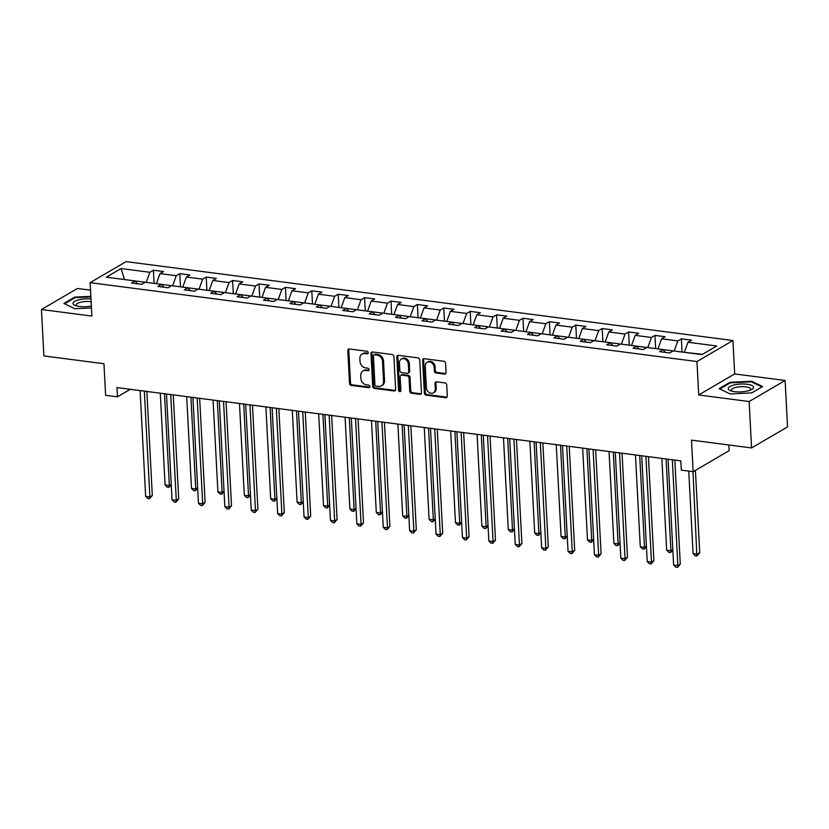 <?xml version="1.0" encoding="UTF-8"?>
<svg xmlns="http://www.w3.org/2000/svg" width="829" height="829" viewBox="0 0 829 829"><rect width="100%" height="100%" fill="white"/><g stroke="black" fill="none" stroke-linecap="round" stroke-linejoin="round"><path stroke-width="1.24" d="M368.252 352.688A1.347 1.098 -120.3 0 0 367.029 351.268L349.382 348.968A1.917 1.565 -120.3 0 0 347.817 350.574L349.527 383.381A1.917 1.565 -120.3 0 0 351.289 385.412L368.936 387.713A1.347 1.098 -120.3 0 0 368.801 385.164L366.522 384.863A6.135 5.015 -120.3 0 1 360.895 378.345L360.76 375.61A6.135 5.015 -120.3 0 1 362.967 370.998A6.135 5.015 -120.3 0 1 365.765 370.47L368.045 370.76A1.347 1.098 -120.3 0 0 367.91 368.211L365.63 367.91A6.135 5.015 -120.3 0 1 360.014 361.392L359.869 358.656A6.135 5.015 -120.3 0 1 362.086 354.056A6.135 5.015 -120.3 0 1 364.874 353.517L367.164 353.817A1.347 1.098 -120.3 0 0 368.252 352.688M444.479 374.097A1.917 1.565 -120.3 0 0 446.043 372.49L445.567 363.289A1.917 1.565 -120.3 0 0 443.805 361.247L424.21 358.698A1.917 1.565 -120.3 0 0 422.645 360.304L424.365 393.101A1.917 1.565 -120.3 0 0 426.116 395.143L445.722 397.692A1.917 1.565 -120.3 0 0 447.287 396.086L446.707 384.967A1.917 1.565 -120.3 0 0 444.945 382.936L436.562 381.837A1.917 1.565 -120.3 0 0 434.987 383.444L435.277 388.956A5.129 4.197 -120.3 0 1 433.422 392.811A5.129 4.197 -120.3 0 1 428.914 392.376A5.129 4.197 -120.3 0 1 426.396 387.806L425.267 366.211A5.129 4.197 -120.3 0 1 427.111 362.356A5.129 4.197 -120.3 0 1 431.629 362.801A5.129 4.197 -120.3 0 1 434.147 367.361L434.334 370.967A1.917 1.565 -120.3 0 0 436.095 372.998L444.479 374.097L445.453 373.527A1.917 1.565 -120.3 0 0 445.774 373.537M90.516 290.181L77.429 288.482L41.45 309.518L43.885 355.931L103.957 363.744L105.615 395.309L117.459 396.842L116.972 387.568L680.816 460.862L681.303 470.147L693.158 471.691L729.126 450.644L728.836 444.976M749.136 401.526L785.115 380.48L734.691 373.931L698.712 394.967L749.136 401.526L751.571 447.94L691.5 440.126L693.158 471.691M698.712 394.967L696.961 361.548L90.123 282.658L126.101 261.622L732.94 340.512L696.961 361.548M41.45 309.518L91.874 316.077L90.123 282.658M393.91 356.574A1.917 1.565 -120.3 0 0 392.148 354.532L372.553 351.983A1.917 1.565 -120.3 0 0 370.988 353.589L372.708 386.387A1.917 1.565 -120.3 0 0 374.459 388.428L394.065 390.977A1.917 1.565 -120.3 0 0 395.63 389.371L393.91 356.574M398.376 355.34L417.982 357.89A1.917 1.565 -120.3 0 1 419.733 359.931L421.453 392.728A1.917 1.565 -120.3 0 1 419.888 394.335L411.505 393.247A1.917 1.565 -120.3 0 1 409.744 391.205L409.049 377.9A1.917 1.565 -120.3 0 0 407.288 375.869L401.723 375.143A1.917 1.565 -120.3 0 0 400.158 376.749L400.884 390.594A1.347 1.098 -120.3 0 1 398.562 390.293L396.811 356.947A1.917 1.565 -120.3 0 1 398.376 355.34M785.115 380.48L787.55 426.894L751.571 447.94M681.386 338.843L677.832 340.916L661.583 338.812L665.138 336.729L654.983 335.413L651.439 337.486L635.19 335.372L638.734 333.299L628.589 331.983L625.035 334.056L608.787 331.942L612.341 329.869L602.186 328.553L598.642 330.626L582.393 328.512L585.937 326.439L575.792 325.113L572.238 327.196L555.99 325.082L559.544 323.009L549.389 321.683L545.845 323.766L529.596 321.652L533.14 319.569L522.985 318.253L519.441 320.326L503.193 318.222L506.747 316.139L496.592 314.823L493.037 316.896L476.799 314.782L480.343 312.709L470.188 311.393L466.644 313.466L450.396 311.352L453.95 309.279L443.795 307.963L440.24 310.036L424.002 307.922L427.546 305.849L417.391 304.523L413.847 306.606L397.599 304.492L401.153 302.419L390.998 301.093L387.444 303.165L371.205 301.062L374.749 298.979L364.594 297.663L361.05 299.735L344.802 297.621L348.356 295.549L338.201 294.233L334.647 296.305L318.409 294.191L321.953 292.119L311.797 290.803L308.253 292.875L292.005 290.761L295.549 288.689L285.404 287.362L281.85 289.445L265.601 287.331L269.156 285.259L259 283.932L255.456 286.015L239.208 283.901L242.752 281.819L232.607 280.503L229.053 282.575L212.804 280.471L216.359 278.389L206.203 277.073L202.659 279.145L186.411 277.031L189.955 274.959L179.81 273.643L176.256 275.715L160.007 273.601L163.562 271.529L153.406 270.213L149.862 272.285L121.086 268.544L106.309 277.187L135.075 280.927L131.531 283L141.686 284.326L145.23 282.243L161.479 284.357L157.924 286.43L168.08 287.756L171.634 285.673L187.872 287.787L184.328 289.87L194.483 291.186L198.027 289.114L214.276 291.217L210.721 293.3L220.877 294.616L224.431 292.544L240.669 294.658L237.125 296.73L247.28 298.046L250.824 295.974L267.073 298.088L263.518 300.16L273.674 301.476L277.228 299.404L293.466 301.518L289.922 303.59L300.077 304.917L303.621 302.834L319.87 304.948L316.315 307.02L326.471 308.347L330.025 306.274L346.273 308.378L342.719 310.46L352.874 311.777L356.418 309.704L372.667 311.818L369.123 313.89L379.267 315.207L382.822 313.134L399.07 315.248L395.516 317.32L405.671 318.637L409.215 316.564L425.464 318.678L421.92 320.75L432.064 322.077L435.619 319.994L451.867 322.108L448.313 324.18L458.468 325.507L462.012 323.424L478.26 325.538L474.716 327.621L484.872 328.937L488.416 326.864L504.664 328.968L501.11 331.051L511.265 332.367L514.819 330.294L531.057 332.408L527.513 334.481L537.669 335.797L541.213 333.724L557.461 335.838L553.907 337.911L564.062 339.237L567.616 337.154L583.854 339.268L580.31 341.341L590.466 342.667L594.01 340.584L610.258 342.698L606.704 344.771L616.859 346.097L620.413 344.025L636.651 346.128L633.107 348.211L643.263 349.527L646.807 347.455L663.055 349.569L659.501 351.641L669.656 352.957L673.21 350.885L701.976 354.625L716.753 345.983L687.987 342.242L691.531 340.17L681.386 338.843L682.07 352.035M658.112 348.926L674.35 351.03M674.329 350.626L677.832 340.916M658.091 348.512L661.583 338.812M663.055 349.569L665.418 352.408M631.708 345.486L647.957 347.6M647.936 347.185L651.439 337.486M631.688 345.082L635.19 335.372M636.651 346.128L639.014 348.978M605.315 342.056L621.553 344.17M621.532 343.755L625.035 334.056M605.294 341.641L608.787 331.942M610.258 342.698L612.621 345.548M578.911 338.626L595.16 340.74M595.139 340.325L598.642 330.626M578.891 338.211L582.393 328.512M583.854 339.268L586.217 342.108M552.518 335.196L568.756 337.31M568.735 336.895L572.238 327.196M552.497 334.781L555.99 325.082M557.461 335.838L559.824 338.678M526.114 331.766L542.363 333.869M542.342 333.465L545.845 323.766M526.094 331.351L529.596 321.652M531.057 332.408L533.42 335.248M499.721 328.325L515.959 330.439M515.939 330.035L519.441 320.326M499.69 327.921L503.193 318.222M504.664 328.968L507.027 331.818M473.318 324.895L489.566 327.009M489.545 326.595L493.037 316.896M473.297 324.491L476.799 314.782M478.26 325.538L480.623 328.388M446.924 321.465L463.162 323.579M463.142 323.165L466.644 313.466M446.893 321.051L450.396 311.352M451.867 322.108L454.23 324.958M420.521 318.035L436.769 320.149M436.748 319.735L440.24 310.036M420.5 317.621L424.002 307.922M425.464 318.678L427.826 321.517M394.117 314.606L410.365 316.719M410.345 316.305L413.847 306.606M394.096 314.191L397.599 304.492M399.07 315.248L401.433 318.087M367.724 311.176L383.972 313.279M383.951 312.875L387.444 303.165M367.703 310.761L371.205 301.062M372.667 311.818L375.029 314.657M341.32 307.735L357.568 309.849M357.548 309.435L361.05 299.735M341.299 307.331L344.802 297.621M346.273 308.378L348.626 311.227M314.927 304.305L331.175 306.419M331.144 306.005L334.647 296.305M314.906 303.891L318.409 294.191M319.87 304.948L322.232 307.797M288.523 300.875L304.771 302.989M304.751 302.575L308.253 292.875M288.502 300.461L292.005 290.761M293.466 301.518L295.829 304.357M262.13 297.445L278.368 299.559M278.347 299.145L281.85 289.445M262.109 297.031L265.601 287.331M267.073 298.088L269.435 300.927M235.726 294.015L251.975 296.119M251.954 295.715L255.456 286.015M235.705 293.601L239.208 283.901M240.669 294.658L243.032 297.497M209.333 290.575L225.571 292.689M225.55 292.274L229.053 282.575M209.312 290.171L212.804 280.471M214.276 291.217L216.638 294.067M182.929 287.145L199.178 289.259M199.157 288.844L202.659 279.145M182.908 286.741L186.411 277.031M187.872 287.787L190.235 290.637M156.536 283.715L172.774 285.829M172.753 285.414L176.256 275.715M156.515 283.3L160.007 273.601M161.479 284.357L163.841 287.207M124.381 279.539L146.381 282.399M146.36 281.984L149.862 272.285M123.79 279.456L124.36 279.124L121.086 268.544M135.075 280.927L137.438 283.767M734.691 373.931L732.94 340.512M117.459 396.842L130.35 389.298M702.546 354.294L684.505 352.356M684.485 351.942L687.987 342.242M154.101 283.404L153.406 270.213M180.494 286.834L179.81 273.643M206.898 290.264L206.203 277.073M233.291 293.694L232.607 280.503M259.695 297.124L259 283.932M286.088 300.554L285.404 287.362M312.492 303.994L311.797 290.803M338.885 307.424L338.201 294.233M365.288 310.854L364.594 297.663M391.692 314.284L390.998 301.093M418.085 317.714L417.391 304.523M444.489 321.155L443.795 307.963M470.882 324.585L470.188 311.393M497.286 328.015L496.592 314.823M523.679 331.445L522.985 318.253M550.083 334.875L549.389 321.683M576.476 338.305L575.792 325.113M602.88 341.745L602.186 328.553M629.273 345.175L628.589 331.983M655.677 348.605L654.983 335.413M90.848 296.347L74.755 297.124L63.916 303.455L74.838 308.751L91.449 307.953M762.649 386.542L751.737 381.257L729.986 382.304L719.147 388.635L730.069 393.93L751.81 392.884L762.649 386.542M74.797 297.839L74.755 297.124M730.028 383.029L729.986 382.304M751.768 381.993L751.737 381.257M368.159 353.247A1.347 1.098 -120.3 0 1 368.138 353.247L365.848 352.947A6.135 5.015 -120.3 0 0 363.061 353.486L362.086 354.056M362.967 370.998L363.941 370.428A6.135 5.015 -120.3 0 1 366.739 369.9L369.019 370.19A1.347 1.098 -120.3 0 0 369.05 370.2M349.061 348.968A1.917 1.565 -120.3 0 0 348.781 350.004L350.501 382.811A1.917 1.565 -120.3 0 0 352.263 384.853L369.91 387.143A1.347 1.098 -120.3 0 0 369.941 387.143M372.231 351.973A1.917 1.565 -120.3 0 0 371.962 353.019L373.672 385.827A1.917 1.565 -120.3 0 0 375.433 387.858L395.029 390.407A1.917 1.565 -120.3 0 0 395.35 390.418M374.511 354.771A1.347 1.098 -120.3 0 0 373.413 355.9L374.926 384.687A1.347 1.098 -120.3 0 0 376.148 386.117L378.563 386.428A6.135 5.015 -120.3 0 0 381.35 385.899A6.135 5.015 -120.3 0 0 383.568 381.288L382.542 361.61A6.135 5.015 -120.3 0 0 376.915 355.081L374.511 354.771L375.485 354.201A1.347 1.098 -120.3 0 0 374.874 354.315L373.9 354.885M381.35 385.899L382.324 385.33A6.135 5.015 -120.3 0 0 384.542 380.718L383.568 381.288M375.485 354.201L377.889 354.511A6.135 5.015 -120.3 0 1 383.516 361.04L384.542 380.718M400.853 375.309L401.827 374.739A1.917 1.565 -120.3 0 1 402.697 374.573L408.262 375.299A1.917 1.565 -120.3 0 1 410.023 377.33L410.718 390.635A1.917 1.565 -120.3 0 0 412.469 392.677L420.863 393.765A1.917 1.565 -120.3 0 0 421.184 393.775M398.055 355.33A1.917 1.565 -120.3 0 0 397.785 356.377L399.537 389.723A1.347 1.098 -120.3 0 0 400.79 391.153M408.324 364.097A5.129 4.197 -120.3 0 0 405.806 359.527A5.129 4.197 -120.3 0 0 401.288 359.092A5.129 4.197 -120.3 0 0 399.433 362.947L399.837 370.553A1.917 1.565 -120.3 0 0 401.588 372.594L407.153 373.309A1.917 1.565 -120.3 0 0 408.718 371.703L408.324 364.097L409.298 363.527A5.129 4.197 -120.3 0 0 406.77 358.957A5.129 4.197 -120.3 0 0 402.262 358.522L401.288 359.092M408.034 373.143L408.998 372.584A1.917 1.565 -120.3 0 0 409.692 371.143L408.718 371.703M409.298 363.527L409.692 371.143M427.111 362.356L428.085 361.786A5.129 4.197 -120.3 0 1 432.593 362.232A5.129 4.197 -120.3 0 1 435.121 366.801L435.308 370.397A1.917 1.565 -120.3 0 0 437.07 372.439L445.453 373.527M433.422 392.811L434.396 392.241A5.129 4.197 -120.3 0 0 436.251 388.397L435.277 388.956M436.23 381.837A1.917 1.565 -120.3 0 0 435.961 382.884L436.251 388.397M423.888 358.688A1.917 1.565 -120.3 0 0 423.619 359.734L425.339 392.542A1.917 1.565 -120.3 0 0 427.09 394.573L446.686 397.122A1.917 1.565 -120.3 0 0 447.018 397.132M160.287 393.195L165.095 484.996L169.334 485.545L164.515 393.744M171.271 484.83L168.919 487.369L167.22 487.151L165.095 484.996M168.919 487.369L169.334 485.545L171.24 484.426M144.339 391.122L149.883 496.923L145.655 496.374L140.111 390.573M146.857 391.454L152.318 495.504L149.883 496.923L149.469 498.747L147.78 498.519L145.655 496.374M152.318 495.504L149.469 498.747M90.983 298.968A12.704 3.917 -3 0 0 79.325 299.694A12.704 3.917 -3 0 0 75.304 305.528A12.704 3.917 -3 0 0 91.356 306.015M91.128 301.756A9.616 2.964 -3 0 0 80.952 302.139A9.616 2.964 -3 0 0 76.175 304.979A9.616 2.964 -3 0 0 76.89 306.025M64.621 303.797L75.118 297.652L90.869 296.896M747.24 384.262A12.704 3.917 -3 0 0 731.551 385.765A12.704 3.917 -3 0 0 730.536 390.708A12.704 3.917 -3 0 0 734.598 391.661A12.704 3.917 -3 0 0 751.54 389.599A12.704 3.917 -3 0 0 747.24 384.262M750.007 390.262A9.616 2.964 -3 0 0 750.608 389.153A9.616 2.964 -3 0 0 745.789 386.853A9.616 2.964 -3 0 0 736.131 387.33A9.616 2.964 -3 0 0 731.406 390.158A9.616 2.964 -3 0 0 732.121 391.205M719.852 388.977L730.349 382.832L751.416 381.827L761.975 386.946M186.691 396.625L191.499 488.426L195.727 488.975L190.919 397.174M197.665 488.26L195.312 490.799L193.623 490.581L191.499 488.426M195.312 490.799L195.727 488.975L197.644 487.856M213.084 400.055L217.892 491.866L222.131 492.416L217.312 400.604M224.068 491.701L221.716 494.229L220.017 494.011L217.892 491.866M221.716 494.229L222.131 492.416L224.048 491.296M170.733 394.552L176.287 500.353L172.049 499.804L166.505 394.003M173.261 394.884L178.712 498.934L176.287 500.353L175.872 502.177L174.173 501.959L172.049 499.804M178.712 498.934L175.872 502.177M197.136 397.982L202.68 503.783L198.452 503.234L192.908 397.433M199.654 398.314L205.115 502.364L202.68 503.783L202.266 505.607L200.577 505.389L198.452 503.234M205.115 502.364L202.266 505.607M239.488 403.495L244.296 495.296L248.524 495.846L243.716 404.044M250.462 495.131L248.109 497.669L246.42 497.441L244.296 495.296M248.109 497.669L248.524 495.846L250.441 494.726M265.881 406.925L270.689 498.726L274.927 499.276L270.109 407.474M276.865 498.561L274.513 501.099L272.824 500.882L270.689 498.726M274.513 501.099L274.927 499.276L276.845 498.156M292.285 410.355L297.093 502.156L301.321 502.706L296.513 410.904M303.259 501.991L300.906 504.529L299.217 504.312L297.093 502.156M300.906 504.529L301.321 502.706L303.238 501.586M223.529 401.412L229.084 507.213L224.846 506.664L219.302 400.863M226.058 401.744L231.509 505.794L229.084 507.213L228.669 509.037L226.97 508.819L224.846 506.664M231.509 505.794L228.669 509.037M249.933 404.853L255.477 510.654L251.249 510.094L245.705 404.303M252.451 405.174L257.912 509.224L255.477 510.654L255.063 512.467L253.373 512.249L251.249 510.094M257.912 509.224L255.063 512.467M276.337 408.282L281.881 514.084L277.642 513.534L272.099 407.733M278.855 408.604L284.306 512.664L281.881 514.084L281.466 515.907L279.767 515.679L277.642 513.534M284.306 512.664L281.466 515.907M318.678 413.785L323.497 505.586L327.724 506.136L322.916 414.334M329.662 505.421L327.31 507.959L325.621 507.742L323.497 505.586M327.31 507.959L327.724 506.136L329.641 505.016M302.73 411.712L308.274 517.514L304.046 516.964L298.502 411.163M305.259 412.044L310.709 516.094L308.274 517.514L307.86 519.337L306.17 519.12L304.046 516.964M310.709 516.094L307.86 519.337M345.082 417.215L349.89 509.027L354.118 509.576L349.31 417.764M356.055 508.861L353.703 511.389L352.014 511.172L349.89 509.027M353.703 511.389L354.118 509.576L356.035 508.446M329.134 415.142L334.678 520.944L330.439 520.394L324.895 414.593M331.652 415.474L337.102 519.524L334.678 520.944L334.263 522.767L332.564 522.55L330.439 520.394M337.102 519.524L334.263 522.767M371.475 420.645L376.293 512.457L380.521 513.006L375.713 421.205M382.459 512.291L380.107 514.83L378.418 514.602L376.293 512.457M380.107 514.83L380.521 513.006L382.438 511.887M355.527 418.572L361.071 524.374L356.843 523.824L351.299 418.023M358.055 418.904L363.506 522.954L361.071 524.374L360.656 526.197L358.967 525.98L356.843 523.824M363.506 522.954L360.656 526.197M397.879 424.085L402.687 515.887L406.915 516.436L402.106 424.635M408.852 515.721L406.511 518.26L404.811 518.042L402.687 515.887M406.511 518.26L406.915 516.436L408.832 515.317M381.931 422.013L387.475 527.804L383.236 527.254L377.692 421.453M384.449 422.334L389.899 526.384L387.475 527.804L387.06 529.627L385.371 529.41L383.236 527.254M389.899 526.384L387.06 529.627M424.272 427.515L429.09 519.317L433.318 519.866L428.51 428.065M435.256 519.151L432.904 521.69L431.215 521.472L429.09 519.317M432.904 521.69L433.318 519.866L435.235 518.747M408.324 425.443L413.868 531.244L409.64 530.695L404.096 424.894M410.852 425.764L416.303 529.814L413.868 531.244L413.453 533.057L411.764 532.84L409.64 530.695M416.303 529.814L413.453 533.057M450.675 430.945L455.484 522.747L459.712 523.296L454.903 431.494M461.649 522.581L459.307 525.12L457.608 524.902L455.484 522.747M459.307 525.12L459.712 523.296L461.629 522.177M434.728 428.873L440.272 534.674L436.044 534.125L430.489 428.324M437.246 429.204L442.696 533.254L440.272 534.674L439.857 536.498L438.168 536.27L436.044 534.125M442.696 533.254L439.857 536.498M477.069 434.375L481.887 526.177L486.115 526.736L481.307 434.924M488.053 526.011L485.701 528.55L484.012 528.332L481.887 526.177M485.701 528.55L486.115 526.736L488.032 525.607M461.121 432.303L466.665 538.104L462.437 537.555L456.893 431.754M463.649 432.634L469.1 536.684L466.665 538.104L466.25 539.928L464.561 539.71L462.437 537.555M469.1 536.684L466.25 539.928M503.472 437.805L508.281 529.617L512.519 530.166L507.7 438.354M514.446 529.451L512.104 531.99L510.405 531.762L508.281 529.617M512.104 531.99L512.519 530.166L514.426 529.047M487.525 435.733L493.068 541.534L488.841 540.985L483.297 435.184M490.043 436.064L495.493 540.114L493.068 541.534L492.654 543.358L490.965 543.14L488.841 540.985M495.493 540.114L492.654 543.358M529.876 441.246L534.684 533.047L538.912 533.596L534.104 441.795M540.85 532.881L538.498 535.42L536.809 535.192L534.684 533.047M538.498 535.42L538.912 533.596L540.829 532.477M513.918 439.163L519.462 544.964L515.234 544.415L509.69 438.614M516.446 439.494L521.897 543.544L519.462 544.964L519.058 546.788L517.358 546.57L515.234 544.415M521.897 543.544L519.058 546.788M556.269 444.676L561.078 536.477L565.316 537.026L560.497 445.225M567.254 536.311L564.901 538.85L563.202 538.632L561.078 536.477M564.901 538.85L565.316 537.026L567.223 535.907M540.321 442.603L545.865 548.404L541.638 547.845L536.094 442.054M542.84 442.924L548.301 546.974L545.865 548.404L545.451 550.218L543.762 550L541.638 547.845M548.301 546.974L545.451 550.218M582.673 448.106L587.481 539.907L591.709 540.456L586.901 448.655M593.647 539.741L591.295 542.28L589.606 542.062L587.481 539.907M591.295 542.28L591.709 540.456L593.626 539.337M566.715 446.033L572.259 551.834L568.031 551.285L562.487 445.484M569.243 446.354L574.694 550.415L572.259 551.834L571.855 553.658L570.155 553.43L568.031 551.285M574.694 550.415L571.855 553.658M609.066 451.536L613.874 543.337L618.113 543.886L613.294 452.085M620.051 543.171L617.698 545.71L615.999 545.492L613.874 543.337M617.698 545.71L618.113 543.886L620.03 542.767M593.118 449.463L598.662 555.264L594.434 554.715L588.891 448.914M595.636 449.795L601.098 553.845L598.662 555.264L598.248 557.088L596.559 556.87L594.434 554.715M601.098 553.845L598.248 557.088M635.47 454.966L640.278 546.777L644.506 547.327L639.698 455.515M646.444 546.612L644.092 549.14L642.402 548.922L640.278 546.777M644.092 549.14L644.506 547.327L646.423 546.197M619.512 452.893L625.066 558.694L620.828 558.145L615.284 452.344M622.04 453.225L627.491 557.275L625.066 558.694L624.651 560.518L622.952 560.3L620.828 558.145M627.491 557.275L624.651 560.518M661.863 458.396L666.671 550.207L670.91 550.757L666.091 458.955M672.847 550.041L670.495 552.58L668.806 552.352L666.671 550.207M670.495 552.58L670.91 550.757L672.827 549.637M645.915 456.323L651.459 562.124L647.231 561.575L641.687 455.774M648.433 456.655L653.894 560.705L651.459 562.124L651.045 563.948L649.356 563.73L647.231 561.575M653.894 560.705L651.045 563.948M688.754 471.11L693.075 553.637L697.303 554.186L699.738 552.767L695.417 470.364M699.738 552.767L696.888 556.01L692.982 471.67M696.888 556.01L695.199 555.793L693.075 553.637M672.319 459.763L677.863 565.554L673.625 565.005L668.081 459.214M674.837 460.085L680.288 564.134L677.863 565.554L677.448 567.378L675.749 567.16L673.625 565.005M680.288 564.134L677.448 567.378M365.848 352.947L364.874 353.517M369.019 370.19L368.045 370.76M366.739 369.9L365.765 370.47M369.91 387.143L368.936 387.713M352.263 384.853L351.289 385.412M350.501 382.811L349.527 383.381M348.781 350.004L347.817 350.574M368.138 353.247L367.164 353.817M395.029 390.407L394.065 390.977M375.433 387.858L374.459 388.428M373.672 385.827L372.708 386.387M371.962 353.019L370.988 353.589M383.516 361.04L382.542 361.61M377.889 354.511L376.915 355.081M420.863 393.765L419.888 394.335M412.469 392.677L411.505 393.247M410.718 390.635L409.744 391.205M410.023 377.33L409.049 377.9M408.262 375.299L407.288 375.869M402.697 374.573L401.723 375.143M399.537 389.723L398.562 390.293M397.785 356.377L396.811 356.947M437.07 372.439L436.095 372.998M435.308 370.397L434.334 370.967M435.121 366.801L434.147 367.361M435.961 382.884L434.987 383.444M446.686 397.122L445.722 397.692M427.09 394.573L426.116 395.143M425.339 392.542L424.365 393.101M423.619 359.734L422.645 360.304"/></g></svg>
